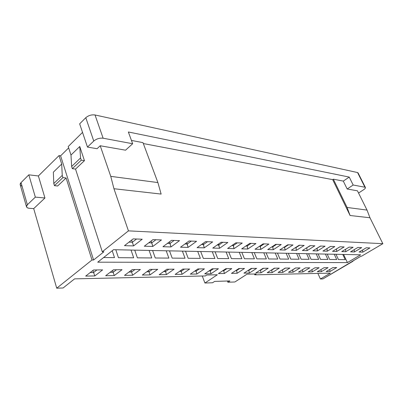 <?xml version="1.0" encoding="UTF-8"?>
<svg xmlns="http://www.w3.org/2000/svg" width="403" height="403" viewBox="0 0 403 403"><rect width="100%" height="100%" fill="white"/><g stroke="black" fill="none" stroke-linecap="round" stroke-linejoin="round"><path stroke-width="0.6" d="M365.435 187.521L358.06 172.877L357.547 172.544L95.032 114.976L103.123 138.214L132.658 143.745L125.555 150.193L100.216 145.755L110.76 176.363L157.89 182.564L142.994 142.647L131.443 140.425L142.994 142.647L157.89 182.564L161.129 194.075L113.948 188.725L110.76 176.363L100.216 145.755L97.083 148.717L87.466 147.08L97.083 148.717L100.216 145.755L125.555 150.193L132.658 143.745L103.123 138.214C99.637 137.861 96.513 138.803 93.758 141.04L87.466 147.08L79.663 123.847L85.794 117.696C88.484 115.434 91.567 114.528 95.032 114.976L357.547 172.544L364.932 187.219L365.435 187.521C365.551 188.11 364.947 188.846 363.617 189.727L358.549 193.037L363.617 189.727C365.461 188.418 365.899 187.581 364.932 187.219L353.174 185.017L347.174 189.002L357.436 190.8L367.027 210.084L369.969 217.761L382.85 243.689L361.516 256.232L360.917 256.222L352.363 261.255L352.973 261.255L352.837 260.973L352.973 261.255L322.949 278.911L320.4 278.997L330.339 273.138L254.797 274.831L256.157 273.964L254.797 274.831L330.339 273.138L320.4 278.997L322.949 278.911L360.917 256.222L361.516 256.232L382.85 243.689L128.436 230.864L102.276 251.774L103.873 251.804L93.592 260.006L91.99 259.995L56.722 288.195L63.095 287.974L74.59 278.861L205.369 275.934L206.774 274.992L217.328 274.77L204.92 283.027L212.557 282.76L214.592 281.42L229.861 280.921L227.851 282.226L234.884 281.979L247.044 274.156L256.157 273.964L247.044 274.156L234.884 281.979L227.851 282.226L227.368 281.002L227.851 282.226L229.861 280.921L214.592 281.42L212.557 282.76L204.92 283.027L202.261 276.005L204.92 283.027L217.328 274.77L206.774 274.992L205.369 275.934L74.59 278.861L63.095 287.974L56.722 288.195L33.701 208.618L29.464 208.306L33.701 208.618L56.722 288.195L91.99 259.995L66.107 177.99L57.629 186.005L66.107 177.99L91.99 259.995L93.592 260.006L60.606 155.825L68.671 147.891L60.606 155.825L59.034 155.588L60.606 155.825L93.592 260.006L103.873 251.804L102.276 251.774L128.436 230.864L382.85 243.689L369.969 217.761L350.081 215.504L332.687 179.647L333.346 179.194L343.291 181.098L347.174 189.002L353.174 185.017L349.235 177.083L343.291 181.098L349.235 177.083L128.35 131.977L349.235 177.083L353.174 185.017L364.932 187.219L358.015 173.466M97.728 262.187L113.53 249.699L360.62 254.797L347.411 262.59L97.728 262.187L347.411 262.59L343.588 254.444L347.411 262.59L360.62 254.797L113.53 249.699L97.728 262.187M133.166 238.868L142.219 239.216L133.559 245.921L124.487 245.674L133.166 238.868L124.487 245.674L133.559 245.921L131.64 240.067L132.391 242.238L136.541 238.999L132.391 242.238L129.01 242.127L132.391 242.238L133.559 245.921L142.219 239.216L133.166 238.868M102.634 269.879L94.826 275.929L85.693 276.1L93.506 269.97L102.634 269.879L93.506 269.97L85.693 276.1L94.826 275.929L102.634 269.879M152.939 239.624L161.437 239.951L152.833 246.45L144.309 246.218L152.939 239.624L144.309 246.218L152.833 246.45L151.11 241.019L151.775 242.878L155.901 239.74L151.775 242.878L148.803 242.782L151.775 242.878L152.833 246.45L161.437 239.951L152.939 239.624M122.059 269.688L114.281 275.566L105.667 275.728L113.46 269.773L122.059 269.688L113.46 269.773L105.667 275.728L114.281 275.566L122.059 269.688M171.517 240.334L179.521 240.641L170.983 246.943L162.948 246.722L171.517 240.334L162.948 246.722L170.983 246.943L169.431 241.891L170.016 243.477L174.111 240.435L170.016 243.477L167.416 243.392L170.016 243.477L170.983 246.943L179.521 240.641L171.517 240.334M140.39 269.506L132.642 275.224L124.507 275.375L132.27 269.587L140.39 269.506L132.27 269.587L124.507 275.375L132.642 275.224L140.39 269.506M189.017 241.004L196.558 241.291L188.09 247.407L180.514 247.2L189.017 241.004L180.514 247.2L188.09 247.407L186.7 242.692L187.214 244.047L191.279 241.09L187.214 244.047L184.947 243.971L187.214 244.047L188.09 247.407L196.558 241.291L189.017 241.004M157.714 269.335L150.007 274.896L142.314 275.042L150.037 269.411L157.714 269.335L150.037 269.411L142.314 275.042L150.007 274.896L157.714 269.335M205.52 241.634L212.648 241.911L204.256 247.845L197.092 247.654L205.52 241.634L197.092 247.654L204.256 247.845L203.006 243.427L203.455 244.581L207.485 241.709L203.455 244.581L201.485 244.515L203.455 244.581L204.256 247.845L212.648 241.911L205.52 241.634M174.111 269.174L166.454 274.589L159.165 274.725L166.842 269.244L174.111 269.174L166.842 269.244L159.165 274.725L166.454 274.589L174.111 269.174M221.116 242.233L227.856 242.49L219.544 248.263L212.769 248.077L221.116 242.233L212.769 248.077L219.544 248.263L218.431 244.112L218.819 245.084L222.809 242.299L218.819 245.084L217.121 245.029L218.819 245.084L219.544 248.263L227.856 242.49L221.116 242.233M189.652 269.023L182.055 274.297L175.134 274.428L182.761 269.088L189.652 269.023L182.761 269.088L175.134 274.428L182.055 274.297L189.652 269.023M235.876 242.797L242.263 243.039L234.032 248.656L227.609 248.48L235.876 242.797L227.609 248.48L234.032 248.656L233.04 244.747L233.372 245.563L237.322 242.853L233.372 245.563L231.921 245.518L233.372 245.563L234.032 248.656L242.263 243.039L235.876 242.797M204.407 268.877L196.866 274.02L190.297 274.146L197.863 268.937L204.407 268.877L197.863 268.937L190.297 274.146L196.866 274.02L204.407 268.877M249.865 243.331L255.92 243.563L247.78 249.029L241.679 248.863L249.865 243.331L241.679 248.863L247.78 249.029L246.893 245.336L247.175 246.021L251.089 243.377L247.175 246.021L245.951 245.981L247.175 246.021L247.78 249.029L255.92 243.563L249.865 243.331M218.431 268.736L210.955 273.758L204.704 273.874L212.21 268.796L218.431 268.736L212.21 268.796L204.704 273.874L210.955 273.758L218.431 268.736M263.139 243.84L268.892 244.062L260.842 249.386L255.044 249.23L263.139 243.84L255.044 249.23L260.842 249.386L260.056 245.89L260.293 246.45L264.161 243.88L260.293 246.45L259.265 246.419L260.293 246.45L260.842 249.386L268.892 244.062L263.139 243.84M231.78 268.605L224.37 273.506L218.411 273.617L225.856 268.665L231.78 268.605L225.856 268.665L218.411 273.617L224.37 273.506L231.78 268.605M275.753 244.324L281.229 244.53L273.264 249.724L267.748 249.573L275.753 244.324L267.748 249.573L273.264 249.724L272.574 246.409L272.766 246.863L276.594 244.354L272.766 246.863L271.924 246.832L272.766 246.863L273.264 249.724L281.229 244.53L275.753 244.324M244.5 268.479L237.155 273.264L231.473 273.375L238.848 268.534L244.5 268.479L238.848 268.534L231.473 273.375L237.155 273.264L244.5 268.479M287.757 244.782L292.976 244.979L285.097 250.046L279.843 249.905L287.757 244.782L279.843 249.905L285.097 250.046L284.493 246.898L284.649 247.251L288.432 244.807L284.649 247.251L283.974 247.23L284.649 247.251L285.097 250.046L292.976 244.979L287.757 244.782M256.63 268.358L249.356 273.038L243.936 273.138L251.24 268.413L256.63 268.358L251.24 268.413L243.936 273.138L249.356 273.038L256.63 268.358M299.197 245.22L304.169 245.407L296.386 250.354L291.369 250.218L299.197 245.22L291.369 250.218L296.386 250.354L295.852 247.351L295.973 247.628L299.716 245.241L295.973 247.628L295.454 247.608L295.973 247.628L296.386 250.354L304.169 245.407L299.197 245.22M268.217 268.242L261.013 272.821L255.829 272.917L263.068 268.297L268.217 268.242L263.068 268.297L255.829 272.917L261.013 272.821L268.217 268.242M310.103 245.634L314.849 245.82L307.157 250.646L302.371 250.515L310.103 245.634L302.371 250.515L307.157 250.646L306.698 247.785L310.481 245.649L306.406 247.971L306.789 247.981L307.157 250.646L314.849 245.82L310.103 245.634M279.294 268.136L272.161 272.609L267.204 272.705L274.367 268.181L279.294 268.136L274.367 268.181L267.204 272.705L272.161 272.609L279.294 268.136M320.521 246.037L325.055 246.208L317.453 250.928L312.874 250.802L320.521 246.037L312.874 250.802L317.453 250.928L317.06 248.193L320.773 246.042L316.864 248.313L317.453 250.928L325.055 246.208L320.521 246.037M289.893 268.03L282.83 272.413L278.085 272.499L285.178 268.076L289.893 268.03L285.178 268.076L278.085 272.499L282.83 272.413L289.893 268.03M330.475 246.414L334.812 246.581L327.301 251.195L322.924 251.074L330.475 246.414L322.924 251.074L327.301 251.195L326.969 248.58L330.611 246.419L326.863 248.641L327.301 251.195L334.812 246.581L330.475 246.414M300.044 267.93L293.052 272.221L288.508 272.307L295.53 267.975L300.044 267.93L295.53 267.975L288.508 272.307L293.052 272.221L300.044 267.93M340.001 246.777L344.157 246.938L336.732 251.452L332.535 251.336L340.001 246.777L332.535 251.336L336.732 251.452L336.455 248.943L340.026 246.782L336.434 248.958L336.732 251.452L344.157 246.938L340.001 246.777M309.776 267.834L302.86 272.035L298.497 272.121L305.444 267.874L309.776 267.834L305.444 267.874L298.497 272.121L302.86 272.035L309.776 267.834M349.124 247.13L353.104 247.281L345.769 251.699L341.749 251.588L349.124 247.13L341.749 251.588L345.769 251.699L345.532 249.301L345.769 251.699L353.104 247.281L349.124 247.13M319.116 267.743L312.27 271.864L308.083 271.939L314.96 267.783L319.116 267.743L314.96 267.783L308.083 271.939L312.27 271.864L319.116 267.743M357.869 247.462L361.687 247.608L354.439 251.93L350.58 251.83L357.869 247.462L350.58 251.83L354.439 251.93L354.232 249.643L354.439 251.93L361.687 247.608L357.869 247.462M328.082 267.652L321.307 271.693L317.287 271.768L324.093 267.693L328.082 267.652L324.093 267.693L317.287 271.768L321.307 271.693L328.082 267.652M366.256 247.785L369.924 247.926L362.76 252.157L359.058 252.056L366.256 247.785L359.058 252.056L362.76 252.157L362.584 249.966L362.76 252.157L369.924 247.926L366.256 247.785M336.701 267.567L330.002 271.531L326.133 271.602L332.863 267.607L336.701 267.567L332.863 267.607L326.133 271.602L330.002 271.531L336.701 267.567M254.797 274.831L254.459 274L254.797 274.831M143.332 143.544L332.687 179.647L143.332 143.544M113.948 188.725L128.436 230.864L113.948 188.725L161.129 194.075L157.89 182.564L110.76 176.363L113.948 188.725M345.19 259.613L342.757 254.429L345.19 259.613L338.434 259.557L345.19 259.613M22.039 186.166C19.954 185.38 19.616 184.201 21.027 182.63L28.815 174.826L38.381 175.965L59.034 155.588L38.381 175.965L44.95 197.984L33.701 208.618L44.95 197.984L38.381 175.965L28.815 174.826L35.333 197.122L44.95 197.984L35.333 197.122L27.364 204.769C25.752 206.689 26.452 207.867 29.464 208.306C27.847 208.19 26.86 207.686 26.487 206.784L27.364 204.769L35.333 197.122L28.815 174.826L21.027 182.63L27.364 204.769L21.027 182.63L20.195 184.715L26.487 206.784M68.223 146.521L82.534 132.401L68.223 146.521L70.983 155.039L79.764 146.511L84.449 160.656L75.527 169.089L102.276 251.774L75.527 169.089L72.344 168.661L71.643 166.469L70.983 155.039L68.223 146.521M338.434 259.557L335.981 254.288L338.434 259.557M334.253 254.253L336.707 259.542L329.679 259.482L327.206 254.107L329.679 259.482L336.707 259.542L334.253 254.253M325.407 254.071L327.886 259.467L320.561 259.401L318.073 253.92L320.561 259.401L327.886 259.467L325.407 254.071M316.199 253.88L318.692 259.386L311.066 259.32L308.552 253.724L311.066 259.32L318.692 259.386L316.199 253.88M306.597 253.683L309.116 259.305L301.157 259.235L298.623 253.517L301.157 259.235L309.116 259.305L306.597 253.683M296.588 253.477L299.122 259.22L290.81 259.149L288.261 253.306L290.81 259.149L299.122 259.22L296.588 253.477M286.135 253.26L288.689 259.129L279.999 259.053L277.43 253.079L279.999 259.053L288.689 259.129L286.135 253.26M275.209 253.034L277.778 259.033L268.69 258.958L266.106 252.847L268.69 258.958L277.778 259.033L275.209 253.034M263.779 252.797L266.368 258.938L256.852 258.857L254.253 252.6L256.852 258.857L266.368 258.938L263.779 252.797M251.815 252.55L254.419 258.837L244.44 258.751L241.825 252.343L244.44 258.751L254.419 258.837L251.815 252.55M239.266 252.293L241.886 258.726L231.413 258.635L228.788 252.077L231.413 258.635L241.886 258.726L239.266 252.293M226.103 252.021L228.733 258.615L217.731 258.519L215.091 251.794L217.731 258.519L228.733 258.615L226.103 252.021M212.27 251.734L214.91 258.494L203.334 258.399L200.684 251.497L203.334 258.399L214.91 258.494L212.27 251.734M197.712 251.437L200.362 258.368L188.166 258.268L185.511 251.185L188.166 258.268L200.362 258.368L197.712 251.437M182.383 251.119L185.032 258.237L172.167 258.127L169.512 250.852L172.167 258.127L185.032 258.237L182.383 251.119M166.207 250.782L168.862 258.101L155.266 257.985L152.611 250.505L155.266 257.985L168.862 258.101L166.207 250.782M149.12 250.429L151.77 257.955L137.383 257.829L134.738 250.137L137.383 257.829L151.77 257.955L149.12 250.429M131.035 250.056L133.68 257.799L118.427 257.668L115.797 249.744L118.427 257.668L133.68 257.799L131.035 250.056M112.225 250.731L114.502 257.633L103.606 257.537L114.502 257.633L112.225 250.731M320.4 278.997L317.896 273.42L320.4 278.997M132.658 143.745L128.35 131.977L132.658 143.745M53.352 172.157L61.704 164.046L59.034 155.588L61.704 164.046L62.243 175.436L62.923 177.607L66.107 177.99L62.923 177.607L54.45 185.662L57.629 186.005L54.45 185.662L53.785 183.506L53.352 172.157L53.785 183.506L54.45 185.662L62.923 177.607L62.243 175.436L53.785 183.506L62.243 175.436L61.704 164.046L53.352 172.157M87.466 147.08L93.758 141.04L85.794 117.696L79.663 123.847L87.466 147.08M75.527 169.089L84.449 160.656L81.27 160.182L72.344 168.661L75.527 169.089M84.449 160.656L79.764 146.511L80.545 157.981L81.27 160.182L84.449 160.656M81.27 160.182L80.545 157.981L71.643 166.469L72.344 168.661L81.27 160.182M80.545 157.981L79.764 146.511L70.983 155.039L71.643 166.469L80.545 157.981M90.171 272.589L93.577 272.539L92.917 270.438L93.577 272.539L96.911 269.934L93.577 272.539L94.826 275.929L93.577 272.539L90.171 272.589M110.135 272.312L113.132 272.272L112.543 270.473L113.132 272.272L116.457 269.743L113.132 272.272L114.281 275.566L113.132 272.272L110.135 272.312M128.96 272.055L131.59 272.02L131.071 270.484L131.59 272.02L134.904 269.562L131.59 272.02L132.642 275.224L131.59 272.02L128.96 272.055M146.742 271.813L149.045 271.783L148.586 270.468L149.045 271.783L152.339 269.39L149.045 271.783L150.007 274.896L149.045 271.783L146.742 271.813M163.568 271.582L165.568 271.557L165.17 270.438L165.568 271.557L168.842 269.224L165.568 271.557L166.454 274.589L165.568 271.557L163.568 271.582M179.506 271.365L181.239 271.34L180.892 270.398L181.239 271.34L184.488 269.073L181.239 271.34L182.055 274.297L181.239 271.34L179.506 271.365M194.634 271.159L196.12 271.138L195.818 270.342L196.12 271.138L199.344 268.927L196.12 271.138L196.866 274.02L196.12 271.138L194.634 271.159M209.006 270.962L210.265 270.947L210.013 270.282L210.265 270.947L213.464 268.786L210.265 270.947L210.955 273.758L210.265 270.947L209.006 270.962M222.683 270.776L223.736 270.761L223.524 270.217L223.736 270.761L226.904 268.655L223.736 270.761L224.37 273.506L223.736 270.761L222.683 270.776M235.705 270.599L236.571 270.584L236.395 270.146L236.571 270.584L239.714 268.524L236.571 270.584L237.155 273.264L236.571 270.584L235.705 270.599M248.127 270.428L248.822 270.418L248.681 270.07L248.822 270.418L251.935 268.403L248.822 270.418L249.356 273.038L248.822 270.418L248.127 270.428M259.985 270.267L263.602 268.292L260.519 270.257L261.013 272.821L260.519 270.257L259.985 270.267M271.315 270.111L274.76 268.181L271.708 270.106L272.161 272.609L271.708 270.106L271.315 270.111M282.155 269.96L285.44 268.076L282.417 269.96L282.83 272.413L282.417 269.96L282.155 269.96M292.538 269.819L295.666 267.975L292.679 269.819L293.052 272.221L292.538 269.819M302.487 269.683L305.474 267.874L302.512 269.683L302.86 272.035L302.487 269.683M311.957 269.597L312.27 271.864L311.957 269.597M321.035 269.521L321.307 271.693L321.035 269.521M329.755 269.451L330.002 271.531L329.755 269.451M332.687 179.647L350.081 215.504L347.079 207.454L333.346 179.194L332.687 179.647M333.346 179.194L347.079 207.454L367.027 210.084L357.436 190.8L347.174 189.002L343.291 181.098L333.346 179.194M369.969 217.761L367.027 210.084L347.079 207.454L350.081 215.504L369.969 217.761M93.758 141.04C96.513 138.803 99.637 137.861 103.123 138.214L95.032 114.976C91.567 114.528 88.484 115.434 85.794 117.696L93.758 141.04"/></g></svg>
